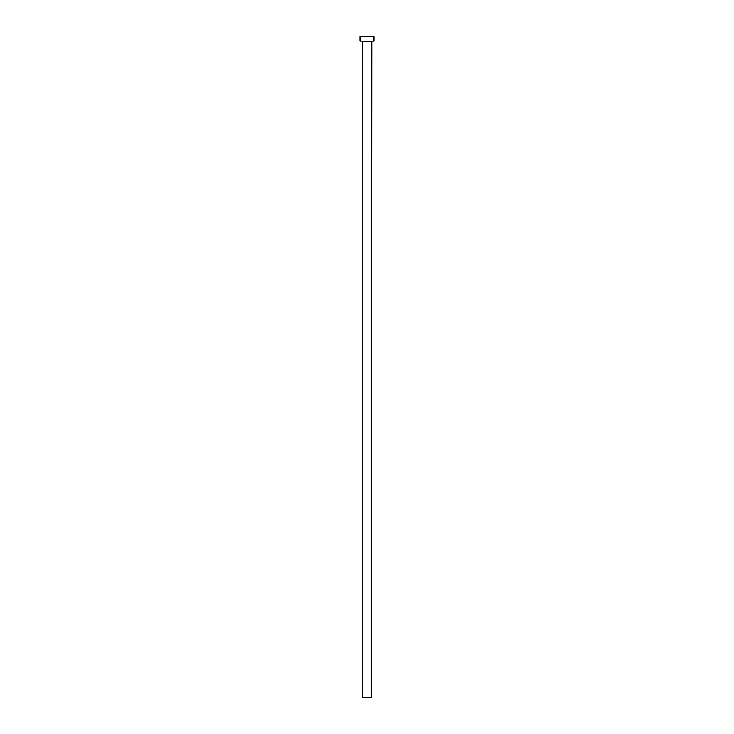 <?xml version="1.0" encoding="UTF-8"?>
<svg xmlns="http://www.w3.org/2000/svg" width="734" height="734" viewBox="0 0 734 734"><rect width="100%" height="100%" fill="white"/><g stroke="black" fill="none" stroke-linecap="round" stroke-linejoin="round"><path stroke-width="1.1" d="M371.376 41.517L362.624 41.517L362.624 697.3L371.376 697.3L371.376 41.517L362.624 41.517L362.624 697.3L371.376 697.3L371.817 41.076M359.999 36.7L359.999 41.076L374.001 41.076L374.001 36.7L359.999 36.7L359.999 41.076L374.001 41.076L374.001 36.7L359.999 36.7"/></g></svg>
